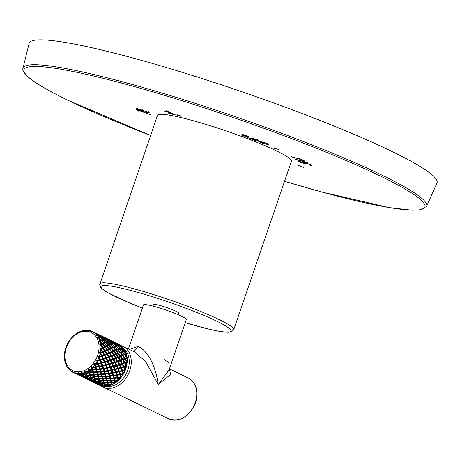 <?xml version="1.0" encoding="UTF-8"?>
<svg xmlns="http://www.w3.org/2000/svg" width="460" height="460" viewBox="0 0 460 460"><rect width="100%" height="100%" fill="white"/><g stroke="black" fill="none" stroke-linecap="round" stroke-linejoin="round"><path stroke-width="0.69" d="M170.861 113.022L173.5 114.304L167.745 112.901L175.91 115.132L167.4 110.998L165.991 110.653L169.861 112.533L164.875 111.326L170.861 113.022L170.965 112.729M177.399 114.845L177.295 115.144C176.68 114.574 177.796 114.845 180.642 115.954C181.257 116.524 180.142 116.253 177.295 115.144L176.83 114.816M180.642 115.954L181.108 116.282M243.443 136.074L241.885 135.476L245.749 135.608L242.495 134.406L248.4 136.24L243.443 136.074L243.627 135.533M252.592 138.374L256.599 139.391L259.181 140.863L249.975 138.379L255.611 140.748L247.233 137.528L257.594 140.248L256.065 139.363L252.592 138.374L252.689 138.086M257.594 140.248L257.611 139.794M259.095 141.49L258.957 141.887L259.716 141.473L263.781 142.255L267.996 143.83L268.864 144.578L263.919 143.871L258.761 141.617M273.188 148.045L278.955 149.517L273.188 148.045M291.341 156.802L300.708 159.338L297.643 158.016L299.155 158.458L304.123 160.546L291.41 156.607M295.084 159.24L304.451 161.77L301.38 160.448L302.893 160.891L307.861 162.984L295.147 159.045M306.728 163.8L306.636 164.157L306.728 163.8L305.02 162.978L308.7 164.145L312.11 165.836L309.718 164.277L303.14 162.19M306.751 163.817L306.636 164.157L300.731 162.443L297.925 161.167L297.821 160.753L299.931 161.201L300.69 161.644L299.213 161.546L303.335 163.122L305.187 163.294L303.082 162.363M305.158 163.553L305.262 163.081M299.299 161.034L299.213 161.546M298.063 160.77L297.925 161.167L297.821 160.753M297.183 164.979L303.772 167.405L297.183 164.979M138.184 110.159L150.288 114.724L136.442 109.325L137.011 110.561L138.615 111.09L138.247 109.974M140.415 109.819L141.444 110.521L137.747 109.21L137.396 108.451L135.803 107.922L136.24 108.87L143.296 111.36L141.927 110.429L142.698 110.17M142.215 109.503L141.927 110.429M140.461 109.773L147.804 111.941L149.684 112.987L146.182 112.349L148.315 112.533L147.275 111.947L142.617 110.406M147.786 112.562L148.425 112.211M185.248 322.702L206.885 328.659C217.241 331.183 224.601 332.373 228.965 332.229L231.104 331.924L233.72 329.745L291.416 161.23A70.777 7.521 -161.1 0 0 276.736 151.006A70.777 7.521 -161.1 0 0 203.4 123.642A70.777 7.521 -161.1 0 0 157.498 115.374L99.642 284.935L100.941 287.718L102.016 288.748L108.6 293.066L128.271 302.352L142.422 308.039A68.62 7.291 -161.1 0 1 125.436 289.098A68.62 7.291 -161.1 0 1 216.758 321.166A68.62 7.291 -161.1 0 1 206.701 328.589A68.62 7.291 -161.1 0 1 185.254 322.69M23 68.172L29.135 43.332A215.562 22.908 18.9 0 1 168.095 68.034A215.562 22.908 18.9 0 1 392.368 151.65A215.562 22.908 -161.1 0 1 437 182.977L426.621 206.362A213.319 22.666 -161.1 0 0 382.455 175.363A213.319 22.666 -161.1 0 0 160.517 92.615A213.319 22.666 -161.1 0 0 23 68.172C22.344 69.627 23.31 71.846 25.892 74.836C31.953 81.127 45.914 89.579 67.775 100.205L150.621 135.464M173.5 114.304L173.598 114.011M169.861 112.533L169.958 112.24M180.096 115.719L178.141 115.351L179.843 115.615M177.974 114.988L178.141 115.351M267.818 143.744L267.404 143.704M260.544 141.663L260.176 141.502M264.029 143.698L267.266 143.807L265.851 143.123L263.787 142.456L260.417 142.312L264.029 143.698M267.628 143.054L267.358 143.543M260.659 141.312L260.417 142.312M261.314 142.088L261.458 141.674M274.465 148.609L274.562 148.321M310.621 165.399L310.77 164.962M137.275 109.601L138.241 109.992M137.011 110.561L137.316 109.681M141.444 110.521L141.651 109.905M148.844 113.068L149.04 112.51M136.24 108.87L136.488 108.152M178.118 314.692L178.641 313.151A13.294 1.414 -161.1 0 0 175.887 311.23A13.294 1.414 -161.1 0 0 162.11 306.09A13.294 1.414 -161.1 0 0 153.49 304.537L152.961 306.078M128.409 348.956L143.497 304.894A22.632 2.403 18.9 0 1 151.507 305.71A22.632 2.403 18.9 0 1 174.535 313.208A22.632 2.403 18.9 0 1 186.323 319.556L169.073 369.938L168.889 362.635L164.312 359.634M129.404 349.433L137.505 346.61C142.767 347.254 154.347 358.006 158.257 384.56L169.073 369.938M102.062 385.584L100.901 385.71L98.434 384.663L103.138 387.004A22.632 17.037 -64.1 0 0 129.749 370.708A22.632 17.037 -64.1 0 0 122.923 346.288L134.423 351.877L145.578 361.462L158.257 384.56L170.579 374.48L169.406 368.966M113.378 343.936L111.469 344.436L111.722 343.781L109.204 341.717L108.399 341.912L110.17 341.481L112.775 343.453L112.815 344.057L113.378 343.936L115.874 346.018L115.885 346.587L116.138 345.926L113.62 343.867L112.815 344.057L114.586 343.631L117.191 345.598L117.231 346.202L117.794 346.081L120.29 348.162L120.301 348.732L120.554 348.07L118.036 346.012L117.231 346.202L119.002 345.776L121.607 347.743L121.647 348.352L123.343 347.944L122.452 348.157L124.936 350.307L125.275 351.359L125.212 350.825L124.091 351.267L126.023 353.182L126.523 354.671L126.488 354.206L125.114 354.838L127.184 357.811L127.155 358.346L127.144 357.966L125.499 358.725L127.236 361.767L127.15 362.261L125.223 362.802L126.644 365.384L126.201 366.246A22.632 17.037 115.9 0 1 125.494 368.638A22.632 17.037 115.9 0 1 125.35 369.041L125.419 369.857L124.867 370.306A22.632 17.037 115.9 0 1 123.613 372.974L123.613 373.698L122.952 374.152A22.632 17.037 115.9 0 1 121.342 376.596L120.957 377.505L118.082 378.022L118.864 379.92L118.536 380.305L115.109 380.863L115.546 382.68L115.84 382.461L115.448 382.823L111.855 383.094L112.217 384.623L112.585 384.364L112.136 384.692L108.433 384.629L108.767 385.859L109.129 385.595L107.571 385.986A22.632 17.037 115.9 0 1 105.311 386.245L104.983 385.451L107.571 385.986M108.704 385.831L108.514 385.486L108.238 385.974L105.346 386.308M105.254 386.032L104.155 386.239A22.632 17.037 115.9 0 1 101.988 385.98L101.608 385.445L104.823 386.302L105.167 385.865L104.638 386.21L104.23 385.279L104.621 384.698L104.891 385.204L108.077 385.819L108.514 385.486L108.767 385.859M108.433 384.629L107.979 383.899L107.68 384.531L104.495 384.048L104.081 383.301L103.736 383.91L100.556 383.272L100.188 382.519L99.803 383.099L96.64 382.3L97.083 383.128L100.222 384.06L100.751 383.721L100.32 384.267L100.757 385.037L101.326 384.692L100.866 385.198L101.349 385.813L101.959 385.48L100.901 385.71A22.632 17.037 115.9 0 1 98.912 384.945L98.912 384.945M125.459 369.455L125.241 370.237L124.976 369.679L125.459 369.455M123.688 373.353L123.412 374.009L123.194 373.468L123.792 373.33L123.194 373.468L123.412 374.009M121.388 376.941L120.957 377.505L120.905 376.947L121.388 376.941M118.64 380.086L118.145 380.564L118.185 379.983L118.64 380.086M111.855 383.094L111.314 382.398L111.751 382.703L115.138 382.467L115 383.053L115.138 382.467L115.546 382.68M104.403 383.761L103.563 381.748L104.403 383.761L107.588 384.221L107.979 383.899L108.341 384.307L111.521 384.617L111.872 384.313L111.648 384.882L111.872 384.313L112.217 384.623M102.177 378.39L101.735 376.7L98.607 376.659L99.021 378.229L106.777 378.419L109.848 378.304L109.302 376.36L106.277 376.573L105.656 375.935L105.553 376.608L102.471 376.7L101.89 376.027L103.034 380.017L103.437 380.38L106.593 380.535L106.151 378.85L103.023 378.804L102.482 378.108L102.275 378.775L99.118 378.591L98.618 377.873L99.228 381.489L99.665 381.156L99.987 381.616L103.172 382.07L102.781 380.673L99.601 380.339L99.147 379.603L99.509 380.017L102.689 380.322L103.034 380.017L103.925 382.162L107.105 382.467L107.456 382.162L108.514 385.486L108.238 385.974M104.983 385.451L105.311 386.245M104.495 384.048L104.891 385.204M96.64 382.3L99.711 382.858L100.188 382.519L100.464 383.025L103.644 383.634L104.081 383.301L104.621 384.698L104.138 385.037L103.736 383.91M104.23 385.279L100.981 384.267L104.138 385.037M101.068 384.474L101.499 385.273L104.638 386.21M97.135 383.145L100.32 384.267M98.848 380.242L95.663 379.753L95.249 379.005L96.542 382.087L95.772 380.368L95.387 380.955L95.789 381.886L96.318 381.541L95.893 382.087L96.341 382.887L96.91 382.547L96.45 383.053L96.933 383.669L97.543 383.335L97.054 383.795L97.589 384.255L98.239 383.933L97.721 384.341L98.434 384.663M95.893 382.087L92.759 381.133L93.248 381.8L96.341 382.887M93.334 381.829L96.45 383.053M97.192 383.301L97.664 383.945L100.757 385.037M97.75 383.979L100.866 385.198M97.779 384.077L101.349 385.813M94.007 382.473L97.054 383.795M93.363 381.932L96.933 383.669M88.285 378.827L88.814 379.632L91.914 380.719L92.477 380.374L92.017 380.886L88.929 379.77L92.517 381.524L93.127 381.185L92.638 381.65L93.173 382.105L93.823 381.783L93.305 382.197L93.989 382.467M88.343 378.982L91.477 379.943L91.902 379.397L91.373 379.741L88.239 378.81L86.94 376.079L86.555 376.659L83.283 375.831L83.714 376.631L86.957 377.597L87.486 377.252L87.061 377.798L83.823 376.803L84.289 377.447L87.498 378.574L88.061 378.229L87.601 378.741L84.41 377.579L88.084 379.356L88.694 379.023L88.205 379.483L88.757 379.96L89.407 379.638L88.889 380.052L92.638 381.65M82.139 376.797L88.757 379.96M86.681 379L89.493 380.357M89.602 380.374L90.091 380.661M90.189 380.707L93.173 382.105M91.097 381.15L93.909 382.507M94.018 382.519L94.507 382.806M94.605 382.852L97.589 384.255M95.513 383.295L98.325 384.652M67.677 367.086L67.223 367.183L67.965 368.126M118.134 343.976L120.52 345.356L120.652 345.966M120.209 345.098L118.668 344.218A22.632 17.037 115.9 0 1 120.089 345.023L120.485 345.937L120.359 345.241L116.713 343.539M120.135 345.655L120.922 345.621A22.632 17.037 115.9 0 1 122.59 347.15L123.061 348.076M120.273 345.609L122.981 347.518L122.854 348.105L122.785 347.467L120.077 345.621L119.025 345.793M124.936 350.307L124.717 350.876L124.936 350.307L123.343 347.944M126.322 353.608L126.023 354.148L126.322 353.608M127.081 357.316L126.713 357.794L127.081 357.316M127.155 358.346L124.758 354.993L124.24 354.861L126.488 354.206M127.19 361.29L127.15 362.261L126.764 361.698L127.19 361.29M126.644 365.384L126.5 366.275L126.178 365.706L126.644 365.384M65.441 348.95L65.665 348.214L65.481 349.054M68.896 341.36L69.109 340.981L68.896 341.36M113.453 341.682L116.771 343.309L116.932 344.028L116.92 343.373L117.507 343.706L116.018 342.93M113.183 341.584L113.804 341.883M109.037 339.537L112.355 341.165L112.516 341.883L112.504 341.228L113.091 341.561L111.602 340.785M108.767 339.44L109.388 339.739M104.621 337.393L107.939 339.02L108.1 339.733L108.088 339.077L108.675 339.417L107.186 338.641M104.345 337.295L104.972 337.588M104.374 337.284L107.939 339.02M101.361 337.209L102.413 337.036L105.121 338.882L105.185 339.52L105.334 338.847L106.174 338.761L106.271 339.428L106.363 338.755L107.111 338.801L107.237 339.497L107.278 338.83M107.881 339.244L111.527 340.946L111.653 341.642L111.694 340.975L112.355 341.165M108.79 339.428L111.694 340.975M112.297 341.395L115.943 343.097L116.07 343.787L116.11 343.12L116.771 343.309M113.206 341.573L116.11 343.12M115.719 343.511L116.621 343.482L119.427 345.201L119.519 345.868L119.611 345.195L120.359 345.241M116.794 343.505L119.611 345.195M111.303 341.366L112.205 341.337L115.006 343.051L115.103 343.723L115.195 343.045L115.943 343.097M112.378 341.36L115.195 343.045M106.887 339.221L107.789 339.192L110.59 340.906L110.687 341.573L110.779 340.9L111.527 340.946M107.956 339.216L110.779 340.9M107.025 339.169L109.75 340.992L110.59 340.906M97.928 356.96L98.474 356.799L98.704 357.247L97.928 356.96L101.361 355.902L101.671 356.368L99.314 357.138L98.474 356.799L99.4 356.425A22.632 17.037 -64.1 0 0 99.538 356.028A22.632 17.037 -64.1 0 0 100.245 353.636L99.187 352.998L99.693 352.734L99.354 352.256L100.539 352.337A22.632 17.037 -64.1 0 0 100.953 349.519L99.831 348.99L100.286 348.668L99.883 348.254L101.039 348.231A22.632 17.037 -64.1 0 0 100.999 345.489L99.837 345.075L100.234 344.712L99.768 344.367L100.878 344.258A22.632 17.037 -64.1 0 0 100.395 341.694L99.205 341.395L99.532 341.015L99.021 340.751L100.067 340.567A22.632 17.037 -64.1 0 0 99.153 338.267L97.957 338.083L98.21 337.697L97.664 337.519L98.635 337.289A22.632 17.037 -64.1 0 0 97.324 335.34L99.527 337.013L99.561 337.617L100.13 337.496L102.626 339.578L102.637 340.147L102.89 339.491L100.372 337.427L99.561 337.617L101.338 337.191L103.943 339.158L103.977 339.767L104.546 339.641L107.042 341.728L107.053 342.292L107.306 341.636L104.788 339.572L103.977 339.767L105.754 339.336L108.359 341.308L108.399 341.912L108.594 341.24L109.537 341.027L109.601 341.671L109.75 340.992M110.193 341.498L111.245 341.331L113.953 343.177L114.022 343.815L114.166 343.137L115.006 343.051M111.441 341.32L114.166 343.137M114.609 343.643L115.661 343.476L118.37 345.322L118.438 345.96L118.582 345.287L119.427 345.201M115.857 343.465L118.582 345.287M119.22 345.736L121.842 347.679L121.647 348.352L122.21 348.226L120.301 348.732L122.757 348.076M121.842 347.679L122.785 347.467M117.794 346.081L115.885 346.587L118.37 345.322M114.804 343.585L117.426 345.535M108.962 341.786L107.053 342.292L108.962 341.786L111.458 343.873L111.469 344.436L112.033 344.379L109.992 344.942L112.815 344.057L113.01 343.39L113.953 343.177M110.388 341.441L113.01 343.39M111.722 343.781L112.775 343.453M116.138 345.926L117.191 345.598M120.554 348.07L121.607 347.743M122.21 348.226L124.706 350.313L124.717 350.876L125.212 350.825M125.16 350.796L123.24 351.382L123.533 350.744L124.706 350.313M124.091 351.267L123.24 351.382L123.792 351.388L126.04 353.665L126.023 354.148L126.483 354.108M121.135 348.577L123.533 350.744M120.865 348.674L118.824 349.238L120.865 348.674L123.24 350.859L123.24 351.382L121.607 351.998L121.946 351.382L123.24 350.859M116.449 346.524L114.408 347.093L116.449 346.524L118.824 348.709L118.824 349.238L119.117 348.599L120.29 348.162M116.719 346.432L119.117 348.599M112.033 344.379L114.408 346.564L114.408 347.093L114.701 346.449L115.874 346.018M112.303 344.281L114.701 346.449M110.843 344.833L113.114 347.093L114.408 346.564M114.96 347.099L112.775 347.708L114.96 347.099L117.208 349.37L117.191 349.853L117.53 349.238L118.824 348.709M107.617 342.234L105.57 342.798L107.617 342.234L109.992 344.419L109.992 344.942L110.544 344.948L112.792 347.225L112.775 347.708L113.315 347.777L110.992 348.421L112.775 347.708L113.114 347.093M115.259 346.978L117.53 349.238M119.376 349.243L117.191 349.853L119.376 349.243L124.269 354.424L124.24 354.861L126.04 353.665M119.675 349.123L121.946 351.382M122.147 352.067L119.824 352.711L123.792 351.388M125.114 354.838L122.297 355.649L124.269 354.424M122.475 351.929L124.62 354.269M117.731 349.922L115.408 350.566L117.731 349.922L119.824 352.711L121.624 351.52M118.059 349.784L120.204 352.124M113.315 347.777L115.408 350.566L117.208 349.37M113.643 347.639L115.788 349.979M111.866 348.398L113.884 350.808L115.437 350.129M113.959 351.555L112.251 352.291L111.36 352.21L113.465 351.359L113.959 351.555L117.932 357.403L118.415 356.931L116.667 354.436L115.776 354.361L116.236 353.843L114.35 351.382L113.465 351.359L115.926 350.698L117.881 353.504L119.853 352.279M104.546 339.641L102.637 340.147L103.201 340.089L105.576 342.274L105.57 342.798L106.128 342.803L108.376 345.08L108.359 345.563L108.893 345.632L111.021 347.984L113.465 351.359L113.884 350.808M114.35 351.382L115.926 350.698M116.282 350.543L118.3 352.952M120.342 352.843L117.881 353.504L120.342 352.843L124.614 358.65L127.184 357.811M120.698 352.688L122.716 355.097M122.791 355.844L121.084 356.58L120.198 356.506L124.758 354.993M125.499 358.725L124.614 358.65L125.068 358.139L126.747 357.409M123.182 355.678L125.068 358.139M116.242 354.614L114.402 355.384L113.516 355.258L117.881 353.504L120.198 356.506L122.331 355.264M118.766 353.527L120.652 355.988M116.667 354.436L118.375 353.7M116.236 353.843L117.915 353.119M112.251 352.291L113.999 354.786L115.816 354.022M108.893 345.632L106.576 346.276L109.083 348.824L113.948 355.574L111.975 356.362L111.096 356.184L113.999 354.786M118.415 356.931L120.232 356.166M113.948 355.574L117.346 361.41L117.881 361.042L116.391 358.512L115.512 358.328L117.932 357.403L118.364 357.719L121.762 363.561L122.297 363.187L120.807 360.657L119.928 360.479L120.439 360.053L118.818 357.529L117.932 357.403L120.198 356.506L122.348 359.547L124.648 358.317M118.818 357.529L120.658 356.759M121.084 356.58L122.837 359.082M125.074 358.903L123.234 359.68L122.348 359.547L124.614 358.65L126.764 361.698L127.196 361.525M127.236 361.767L124.344 362.624L126.805 361.41M125.223 362.802L124.344 362.624L126.178 365.706L126.667 365.533M123.234 359.68L124.855 362.198M115.909 358.702L113.798 359.496L112.93 359.266L116.138 365.384L116.702 365.131L115.466 362.624L114.609 362.336L117.346 361.41L120.554 367.528L121.118 367.275L119.882 364.768L119.025 364.487L119.577 364.171L118.214 361.646L117.346 361.41L122.348 359.547L124.373 362.388L121.762 363.561L123.441 366.631L126.638 365.827M120.807 360.657L122.78 359.864M120.439 360.053L122.389 359.266M116.391 358.512L118.364 357.719M114.919 362.808L112.562 363.572L111.722 363.239L112.286 362.98L111.05 360.479L110.193 360.191L117.973 357.121M116.023 357.909L114.402 355.384M111.975 356.362L113.465 358.898L115.54 358.098M109.543 349.404L107.835 350.141L106.944 350.066L109.532 353.424L112.93 359.266L113.465 358.898M117.881 361.042L119.956 360.243M118.214 361.646L120.324 360.847M122.297 363.187L124.373 362.388M125.35 369.041L124.298 366.913L123.441 366.631L123.993 366.315L122.63 363.791L124.74 362.992M122.63 363.791L121.762 363.561L116.138 365.384L117.495 368.356L123.441 366.631L124.976 369.679L125.517 369.512M124.298 366.913L126.201 366.246M123.993 366.315L126.201 365.522M119.882 364.768L122.118 363.981M119.577 364.171L121.785 363.377M115.466 362.624L117.702 361.836M116.403 365.895L113.93 366.626L113.114 366.24L113.327 366.792L110.739 367.465L109.946 367.034L110.515 366.896L109.514 364.481L108.692 364.096L117.369 361.232M115.161 362.026L113.798 359.496M111.05 360.479L113.287 359.685M112.286 362.98L114.62 362.21M116.702 365.131L119.037 364.354M116.966 367.143L118.72 371.346L119.347 371.191L118.346 368.77L117.53 368.385L118.093 368.19L116.978 365.723L119.335 364.952M116.978 365.723L116.138 365.384L113.114 366.24L116.133 365.309M121.118 367.275L123.452 366.505M123.613 372.974L122.762 370.915L121.946 370.53L122.509 370.334L121.394 367.868L123.751 367.103M121.394 367.868L120.554 367.528L121.946 370.53L125.419 369.857M122.762 370.915L124.867 370.306M122.509 370.334L124.965 369.598M121.382 369.288L123.194 373.468L121.946 370.53L119.427 371.168M118.346 368.77L120.819 368.046M118.093 368.19L120.549 367.454M112.55 364.993L114.362 369.179L117.495 368.356M112.562 363.572L113.677 366.045M110.515 366.896L113.079 366.212L110.193 360.191L112.953 359.087M113.079 366.212L110.595 366.879M109.514 364.481L111.987 363.751M101.861 374.428L102.361 376.274L105.432 376.159L104.886 374.216L101.861 374.428L101.24 373.79L104.937 373.543L105.656 375.935L106.156 376.119L112.821 375.463L112.131 373.296L109.25 373.727L108.554 373.163L115.402 372.105L114.528 369.765L111.832 370.375L111.067 369.892L114.304 369.202L113.327 366.792M114.304 369.202L115.483 372.036L118.72 371.346M113.93 366.626L114.931 369.046M115.011 369.023L117.53 368.385L119.899 374.181L123.136 373.491M114.528 369.765L114.362 369.179L115.155 369.61L117.743 368.937M119.347 371.191L121.911 370.507M120.462 374.112L119.571 371.76L122.159 371.082M119.571 371.76L118.778 371.323L120.014 374.796L117.219 375.325L116.489 374.802L119.818 374.25M123.613 373.698L123.194 373.468M122.952 374.152L120.664 374.664L119.899 374.181L121.078 377.447M115.402 372.105L116.248 372.519L118.945 371.91M115.155 369.61L116.046 371.967M108.134 362.848L111.182 370.507L108.387 371.036L107.657 370.507L108.209 370.501L107.416 368.224L110.112 367.62L112.97 375.308L116.374 374.911L115.483 372.036L117.386 377.453L120.905 376.947L121.29 377.223M110.739 367.465L111.63 369.823M106.179 364.734L109.261 363.9L108.146 361.428L107.306 361.094L107.87 360.835L106.634 358.328L105.777 358.047L110.112 367.62M107.416 368.224L106.651 367.747L106.76 368.362L108.554 373.819L105.599 374.147L104.937 373.543L108.405 373.319L106.651 367.747L109.888 367.051M108.209 370.501L110.981 369.961M111.958 372.767L111.182 370.507M111.832 370.375L112.625 372.652M112.131 373.296L112.073 372.657L112.803 373.181L115.598 372.652M116.374 374.911L116.547 375.44L113.666 375.872L112.97 375.308L112.97 375.964L110.015 376.291L109.353 375.688L110.072 378.08L113.585 378.028L112.97 375.964M116.248 372.519L117.041 374.796M120.014 374.796L120.79 377.062M121.342 376.596L120.664 374.664M118.082 378.022L117.386 377.453L117.386 378.114L114.431 378.442L113.769 377.838L117.237 377.608L116.547 375.44M117.219 375.325L117.927 377.51M117.237 377.608L118.323 380.437M112.803 373.181L113.511 375.366M112.821 375.463L114.488 380.224L118.001 380.173L117.386 378.114M108.387 371.036L109.095 373.221M108.405 373.319L109.302 376.36M104.886 374.216L104.132 371.013L104.138 371.674L101.183 372.002L100.521 371.398L104.679 371.076L103.971 368.885L103.241 368.362L104.132 371.013L104.834 371.582L107.715 371.151M104.679 371.076L107.542 370.622M103.971 368.885L106.76 368.362M103.793 368.356L103 366.079L102.235 365.596L103.241 368.362L106.565 367.816L105.53 364.883L106.565 367.816M103 366.079L105.691 365.47M102.798 365.527L101.907 363.176L101.114 362.739L102.235 365.596L102.798 365.527L106.099 364.751L105.098 362.33L107.571 361.606M101.763 362.584L104.276 361.945L105.472 364.906M101.907 363.176L104.495 362.497M101.683 362.606L100.682 360.186L99.86 359.8L101.114 362.739L110.193 360.191L108.514 357.121L109.049 356.753L107.559 354.217L109.532 353.424M99.302 358.553L99.86 359.8L102.89 358.944L104.248 361.922M100.682 360.186L103.155 359.461M97.307 360.45L99.86 359.8L100.079 360.353L97.491 361.025L96.698 360.594L105.777 358.047L113.557 354.971M99.314 357.138L100.429 359.605M99.4 356.425L104.627 354.603L103.143 352.072L105.116 351.279L106.68 354.039L111.4 351.877M98.469 356.759L98.204 356.241L98.963 356.58M99.831 359.777L98.704 357.247M98.912 357.69A22.632 17.037 -64.1 0 1 97.664 360.358L97.825 360.318M101.056 362.762L101.275 363.325L98.584 363.935L97.819 363.452L101.056 362.762L100.079 360.353M102.149 365.666L102.344 366.217L99.555 366.741L98.82 366.217L102.149 365.666L101.275 363.325M103.126 368.477L103.299 369L100.418 369.437L99.716 368.868L103.126 368.477L102.344 366.217M103.989 371.168L103.299 369M104.754 373.738L104.138 371.674M104.834 371.582L105.461 373.664M109.169 375.883L108.554 373.819M109.25 373.727L109.877 375.814M113.585 378.028L113.718 378.505L110.693 378.718L110.072 378.08L109.969 378.752L106.887 378.844L106.306 378.172L107.335 380.558L110.457 380.575L109.969 378.752M113.666 375.872L114.293 377.959M118.001 380.173L118.536 380.305M115.109 380.863L114.488 380.224L114.385 380.903L111.303 380.989L110.722 380.322L114.264 380.454L113.718 378.505M114.431 378.442L114.988 380.409M114.264 380.454L114.488 380.224L115.448 382.823M110.015 376.291L110.572 378.264M109.848 378.304L111.314 382.398L111.107 383.071L107.95 382.881L107.456 382.162L107.853 382.524L111.009 382.685L110.567 380.995L107.439 380.949L106.898 380.253L106.691 380.92L103.534 380.736L103.034 380.017L102.781 380.673M105.599 374.147L106.156 376.119M105.432 376.159L105.656 375.935L106.306 378.172L106.151 378.85M98.607 376.659L98.066 375.964L102.361 376.274M106.041 378.43L105.553 376.608M106.277 376.573L106.777 378.419M110.457 380.575L110.722 380.322L110.567 380.995M110.693 378.718L111.193 380.564M114.873 382.726L114.385 380.903M111.303 380.989L111.751 382.703M111.009 382.685L111.314 382.398L112.136 384.692M106.887 378.844L107.335 380.558M106.593 380.535L106.898 380.253L107.456 382.162L107.197 382.818L104.017 382.484M102.471 376.7L102.919 378.413M85.186 371.594L85.152 372.002L84.651 371.369L85.186 371.594L85.272 371.093L87.216 376.585L85.37 371.433L88.929 371.95L88.504 370.173L87.935 369.593L88.498 369.725L88.527 369.184L89.05 369.805L92.184 369.725L91.643 367.69L91.011 367.16L91.586 367.206L91.546 366.649L92.144 367.212L95.151 366.879L94.455 364.625L93.759 364.171L94.34 364.13L94.231 363.567L94.886 364.067L97.819 363.452L98.883 366.856L96.002 367.287L95.3 366.723L98.82 366.217L99.722 369.529L96.767 369.857L96.105 369.253L99.716 368.868L100.47 372.065L97.445 372.278L96.824 371.64L100.521 371.398L101.137 374.463L98.055 374.549L97.474 373.882L101.24 373.79L101.735 376.7M86.739 375.176L97.761 376.245L97.319 374.555L94.191 374.509L93.65 373.813L94.087 374.118L97.474 373.882L98.618 377.873L98.365 378.528L95.185 378.195L94.731 377.459L95.093 377.873L98.273 378.178L98.618 377.873L99.021 378.229M102.689 380.322L102.275 378.775M103.023 378.804L103.437 380.38M107.105 382.467L106.691 380.92M107.439 380.949L107.853 382.524M111.521 384.617L111.107 383.071M108.077 385.819L107.68 384.531M103.534 380.736L103.925 382.162M103.172 382.07L103.563 381.748L103.264 382.386L100.079 381.898L99.665 381.156L99.32 381.765L99.711 382.858M99.118 378.591L99.509 380.017M98.365 378.528L100.556 383.272M95.185 378.195L95.571 379.471L98.756 379.925M94.087 374.118L93.058 371.737L95.249 379.005L94.904 379.621L91.724 378.977L91.356 378.223L91.632 378.729L94.812 379.345L95.249 379.005L95.571 379.471M99.601 380.339L99.987 381.616M103.644 383.634L103.264 382.386M99.803 383.099L100.222 384.06M96.14 381.122L99.32 381.765M94.904 379.621L95.295 380.713L95.772 380.368L96.048 380.874L99.228 381.489M95.663 379.753L96.048 380.874M91.724 378.977L92.126 379.943L95.295 380.713M82.783 374.664L82.42 373.905L82.691 374.417L85.98 375.049L86.417 374.716L86.072 375.325L82.783 374.664L83.185 375.619L86.457 376.418L86.94 376.079L87.71 377.798L90.879 378.568L91.356 378.223L92.126 379.943M92.138 379.943L95.387 380.955M92.224 380.15L92.655 380.96L95.789 381.886M92.017 380.886L92.517 381.524M91.477 379.943L91.914 380.719M87.216 376.585L90.396 377.194L90.833 376.861L91.356 378.223L90.971 378.804L87.808 378.005M94.34 377.781L93.949 376.383L90.77 376.044L91.155 377.321L94.34 377.781L94.731 377.459L94.432 378.097L91.247 377.608L90.833 376.861L90.488 377.476L87.308 376.832M90.77 376.044L90.315 375.314L90.016 375.947L86.831 375.463M86.261 373.577L89.435 373.882L89.786 373.577L89.533 374.233L86.353 373.899M88.929 371.95L89.234 371.668L89.027 372.335L85.87 372.151M85.272 371.093L85.721 371.749M85.508 373.485L85.899 373.163L85.6 373.802L82.305 373.296L81.897 372.548L82.806 373.106L85.508 373.485L85.152 372.002M85.98 375.049L85.6 373.802M86.457 376.418L86.072 375.325M86.957 377.597L86.555 376.659M87.498 378.574L87.061 377.798M88.084 379.356L87.601 378.741M83.68 377.298L80.649 376.021L84.215 377.758L83.68 377.298L84.174 376.838L83.565 377.171L83.082 376.556L79.994 375.435L83.565 377.171M84.215 377.758L84.864 377.436L84.352 377.844L84.973 378.16M79.35 374.503L79.873 375.303L82.972 376.389L83.542 376.05L83.082 376.556M78.545 372.928L78.206 373.365L77.935 372.755L78.545 372.928L79.298 374.486L82.438 375.417L82.961 375.072L82.535 375.619L79.407 374.659M78.303 373.083L78.459 372.755L78.723 373.365L81.938 374.25L82.42 373.905L82.029 374.492L78.867 373.687M72.076 371.548L75.382 373.462L74.75 372.312L76.032 373.37L78.556 374.244L78.206 373.365M78.556 374.244L79.126 373.905L78.666 374.411L75.515 373.094M75.578 373.29L79.143 375.026L78.666 374.411M79.143 375.026L79.758 374.687L79.264 375.153L73.307 372.502M76.234 373.876L79.264 375.153M79.798 375.607L80.448 375.285L79.936 375.699L77.723 374.653M80.534 376.01L79.936 375.699L80.621 375.969M85.065 378.166L88.205 379.483M72.824 372.261L72.536 372.059M75.382 373.462L76.032 373.14L75.52 373.554L76.118 373.859M71.978 371.806L72.53 371.933M70.104 369.702L69.397 369.8L69.27 369.225L70.23 370.565A22.632 17.037 -64.1 0 0 71.95 371.795L70.012 370.403M69.73 370.11L70.23 370.565M66.131 364.038L65.648 364.032L65.602 363.532L65.843 364.142M81.938 374.25L81.282 372.439L81.69 372.703L81.811 372.318L82.15 372.922M97.733 363.521L96.841 361.106L96.094 360.732L96.663 360.605L96.473 360.053L97.192 360.479M64.302 356.713L64.377 357.207M64.67 360.019L64.797 360.697M65.648 364.032L65.602 363.532M66.895 345.034L67.223 344.333L66.976 345.052M97.324 335.34L96.14 335.265L96.318 334.891L95.743 334.805L97.342 334.466L97.439 335.139L97.531 334.46L98.279 334.512L98.405 335.202L98.446 334.535L99.107 334.725L95.789 333.097M96.634 334.535A22.632 17.037 -64.1 0 0 94.973 333.005L93.34 332.689L94.691 332.58L94.852 333.299L94.84 332.643L95.427 332.977L93.938 332.2M94.133 332.413A22.632 17.037 -64.1 0 0 92.713 331.608A22.632 17.037 -64.1 0 0 92.178 331.361L90.522 331.263L91.224 330.993L91.666 331.418M92.178 331.361L91.655 331.206M91.103 331.177L91.206 331.562L91.224 330.993M88.515 330.36L87.412 330.573L87.969 330.297L88.377 331.022M87.969 330.401L88.119 330.803L88.015 330.332M87.975 330.291L84.105 330.636M85.163 330.291L84.726 330.567M81.351 331.252L80.73 331.464M78.01 332.672L77.401 333.017M75.032 334.621L74.25 335.236L75.032 334.621M72.036 337.398L71.38 338.054L72.036 337.398M81.449 331.556L81.138 331.194M84.824 330.797L84.588 330.355M102.77 336.496L104.259 337.266L103.672 336.933L103.684 337.588L103.523 336.869L100.205 335.248M99.929 335.15L100.556 335.443M99.107 334.725L99.268 335.443L99.256 334.788L99.843 335.122L98.354 334.345M95.513 333L96.14 333.299M92.132 331.344L94.691 332.58M94.576 332.827L98.279 334.512M95.542 332.988L98.446 334.535M99.049 334.955L102.695 336.657L102.821 337.353L102.862 336.685L103.523 336.869M99.958 335.139L102.862 336.685M103.465 337.099L107.111 338.801M103.54 337.065L106.363 338.755M106.174 338.761L103.373 337.048L102.471 337.077M98.055 334.926L98.957 334.903L101.758 336.616L101.855 337.284L101.948 336.611L102.695 336.657M99.124 334.92L101.948 336.611M94.708 332.775L97.531 334.46M94.973 333.005L97.342 334.466M100.13 337.496L98.221 338.002L100.705 336.737L97.997 334.891L96.353 335.231L96.485 334.644M100.705 336.737L100.769 337.375L100.918 336.703L101.758 336.616M98.193 334.88L100.918 336.703M102.609 337.025L105.334 338.847M105.777 339.353L106.829 339.181L109.537 341.027M105.972 339.296L108.594 341.24M103.201 340.089L101.154 340.653L103.977 339.767L104.178 339.095L105.121 338.882M101.556 337.151L104.178 339.095M97.14 335.001L99.762 336.95M96.318 334.891L96.353 335.231M97.957 338.083L98.44 337.427M98.635 337.289L99.527 337.013M102.89 339.491L103.943 339.158M107.306 341.636L108.359 341.308M110.544 344.948L108.359 345.563L111.458 343.873M107.887 342.136L110.285 344.304M99.153 338.267L101.16 340.13L101.154 340.653L101.712 340.659L103.96 342.936L103.943 343.413L107.042 341.728M103.471 339.992L105.869 342.159M101.712 340.659L99.527 341.268L102.626 339.578M99.055 337.847L101.453 340.015M98.21 337.697L98.71 337.95M99.205 341.395L99.82 340.733M100.067 340.567L101.16 340.13M106.128 342.803L103.943 343.413L104.282 342.798L105.576 342.274M102.005 340.538L104.282 342.798M104.477 343.482L102.154 344.126L104.477 343.482L106.576 346.276L109.992 344.419M106.427 342.683L108.698 344.942M111.51 348.553L109.049 349.209L112.792 347.225M109.227 345.494L111.372 347.835M100.395 341.694L104.633 347.064L108.376 345.08M104.805 343.344L106.956 345.684M102.678 344.258L100.217 344.919L103.96 342.936M100.389 341.199L102.54 343.539M99.532 341.015L99.992 341.331M99.837 345.075L100.579 344.436M100.878 344.258L102.189 343.695M107.094 346.409L104.633 347.064L106.605 345.839M103.034 344.103L105.052 346.512M100.999 345.489L104.684 350.963L105.167 350.497L103.419 347.996L102.528 347.921L104.633 347.064L105.127 347.26L106.944 350.066L111.021 347.984M107.45 346.253L109.468 348.657M111.826 352.469L109.986 353.24L109.1 353.113L113.499 350.974M109.934 349.238L111.82 351.699M107.559 354.217L106.68 354.039L107.191 353.619L105.57 351.095L104.684 350.963L109.083 348.824M105.518 347.093L107.404 349.554M103.419 347.996L105.127 347.26M102.994 348.174L101.154 348.945L100.268 348.818L104.667 346.679M102.982 347.403L101.102 344.948M100.234 344.712L100.648 345.086M99.831 348.99L100.688 348.41M101.039 348.231L102.568 347.582M105.167 350.497L106.984 349.732M105.57 351.095L107.41 350.324M107.835 350.141L109.584 352.642M109.986 353.24L111.607 355.764M107.191 353.619L109.141 352.826M103.143 352.072L102.264 351.894L104.684 350.963L105.116 351.279M100.953 349.519L102.264 351.894L104.725 350.681M102.775 351.469L101.154 348.945M100.286 348.668L100.642 349.094M99.187 352.998L102.264 351.894L102.655 352.262L100.55 353.061L99.682 352.826L100.142 352.504M100.539 352.337L102.292 351.659M102.655 352.262L104.098 354.976L106.68 354.039L108.514 357.121L109.382 357.351L111.492 356.552M104.627 354.603L106.709 353.803M104.966 355.206L104.098 354.976L105.777 358.047L106.329 357.73L104.966 355.206L107.071 354.407M109.049 356.753L111.124 355.954M110.745 359.881L109.382 357.351M106.634 358.328L108.87 357.541M106.329 357.73L108.537 356.937M105.098 362.33L104.276 361.945L104.845 361.75L103.73 359.283L102.89 358.944L103.454 358.691L102.218 356.184L104.454 355.396M102.218 356.184L101.361 355.902L104.121 354.792M101.913 355.586L100.55 353.061M100.245 353.636L101.373 355.77M99.693 352.734L99.992 353.194M103.454 358.691L105.788 357.92M103.73 359.283L106.087 358.518M107.87 360.835L110.204 360.065M108.146 361.428L110.503 360.663M109.261 363.9L111.717 363.164M104.845 361.75L107.301 361.014M103.718 360.703L105.53 364.883L106.323 365.32L108.911 364.648M106.099 364.751L108.663 364.067M107.215 367.672L106.323 365.32M101.671 356.368L102.885 358.869M96.473 360.053L96.841 361.106M96.663 360.605L97.928 364.067L95.139 364.596L94.403 364.073L94.886 364.067M97.491 361.025L98.382 363.383M98.71 366.327L97.928 364.067M98.584 363.935L99.377 366.212M99.573 369.023L98.883 366.856M99.555 366.741L100.263 368.926M100.332 371.588L99.722 369.529M100.418 369.437L101.045 371.519M101.016 374.014L100.47 372.065M101.183 372.002L101.74 373.974M101.626 376.286L101.137 374.463M98.055 374.549L98.503 376.268M97.761 376.245L98.066 375.964L97.859 376.631L94.702 376.441L94.202 375.728L93.949 376.383M93.529 371.979L93.029 370.133L92.408 369.495L93.058 371.737L93.529 371.979L96.824 371.64L97.319 374.555M92.903 369.679L92.351 367.712L91.689 367.103L92.408 369.495L96.105 369.253L96.824 371.64L96.721 372.318L93.639 372.404M95.151 366.879L96.054 369.921L93.029 370.133M94.34 364.13L95.306 367.379L92.351 367.712M91.546 366.649L92.144 367.212M91.586 367.206L91.643 367.69M92.184 369.725L92.305 370.168L89.223 370.26L88.642 369.593L89.05 369.805M92.793 371.99L93.058 371.737L92.903 372.41L89.775 372.364L89.234 371.668L92.793 371.99L92.305 370.168M93.346 374.101L93.65 373.813L93.443 374.486L90.287 374.296L89.786 373.577L90.189 373.94L93.346 374.101L92.903 372.41M93.851 376.033L93.443 374.486M94.191 374.509L94.605 376.084M98.273 378.178L97.859 376.631M94.702 376.441L95.093 377.873M88.498 369.725L91.155 377.321M90.287 374.296L90.677 375.722M89.924 375.636L89.533 374.233M94.812 379.345L94.432 378.097M91.247 377.608L91.632 378.729M90.879 378.568L90.488 377.476M90.396 377.194L90.016 375.947M89.775 372.364L90.189 373.94M89.435 373.882L89.027 372.335M89.223 370.26L89.671 371.973M88.527 369.184L88.504 370.173M94.231 363.567L94.455 364.625M95.139 364.596L95.847 366.781M95.916 369.443L95.306 367.379M96.002 367.287L96.629 369.374M96.6 371.87L96.054 369.921M96.767 369.857L97.319 371.824M97.209 374.141L96.721 372.318M97.445 372.278L97.945 374.129M81.811 372.318L81.615 373.043M81.69 372.703L83.185 375.619M82.305 373.296L82.691 374.417M82.438 375.417L82.029 374.492M82.972 376.389L82.535 375.619M91.373 379.741L90.971 378.804M100.079 381.898L100.464 383.025M107.588 384.221L107.197 382.818M107.95 382.881L108.341 384.307M284.544 181.309A211.887 22.517 -161.1 0 0 380.978 176.341A211.887 22.517 -161.1 0 0 98.992 77.326A211.887 22.517 -161.1 0 0 67.942 100.263A211.887 22.517 -161.1 0 0 150.621 135.453M258.29 140.725L258.48 140.173M267.979 144.653L268.226 143.94M266.116 144.423L266.254 144.026M233.72 329.745A70.777 7.521 -161.1 0 0 196.851 309.891A70.777 7.521 -161.1 0 0 124.85 286.453A70.777 7.521 -161.1 0 0 99.803 283.895M132.842 351.106A6.469 4.203 103.7 0 0 137.505 346.61M169.435 368.891L188.445 378.126A22.632 17.037 115.9 0 1 195.27 402.552A22.632 17.037 115.9 0 1 168.659 418.841L103.138 387.004M105.886 386.291A21.194 15.956 -64.1 0 0 127.834 370.035A21.194 15.956 -64.1 0 0 124.062 348.887M120.526 377.66A22.632 17.037 115.9 0 1 118.617 379.793M117.679 380.69A22.632 17.037 115.9 0 1 115.535 382.438M114.505 383.14A22.632 17.037 115.9 0 1 112.211 384.439M111.13 384.922A22.632 17.037 115.9 0 1 108.761 385.721M123.28 347.95A22.632 17.037 115.9 0 1 124.591 349.899M125.108 350.882A22.632 17.037 115.9 0 1 126.023 353.182M126.35 354.303A22.632 17.037 115.9 0 1 126.834 356.874M126.954 358.098A22.632 17.037 115.9 0 1 126.989 360.847M126.902 362.129A22.632 17.037 115.9 0 1 126.488 364.947M72.956 372.335A22.632 17.037 -64.1 0 0 74.945 373.1M76.032 373.37A22.632 17.037 -64.1 0 0 78.2 373.629M79.356 373.629A22.632 17.037 -64.1 0 0 81.621 373.376M82.806 373.106A22.632 17.037 -64.1 0 0 85.175 372.307M86.256 371.824A22.632 17.037 -64.1 0 0 88.556 370.53M89.579 369.823A22.632 17.037 -64.1 0 0 91.724 368.075M92.661 367.178A22.632 17.037 -64.1 0 0 94.576 365.044M95.387 363.986A22.632 17.037 -64.1 0 0 96.997 361.543M66.309 347.743A21.194 15.956 -64.1 0 0 75.141 371.49A21.194 15.956 -64.1 0 0 97.629 355.356A21.194 15.956 -64.1 0 0 88.797 331.608A21.194 15.956 -64.1 0 0 66.309 347.743M284.539 181.315L321.862 192.033L389.212 207.592L412.103 210.22L420.417 209.829L426.621 206.362M257.755 140.214L257.864 139.898M299.034 161.362L299.334 160.482M305.405 163.513L305.515 163.191M148.321 112.568L148.62 111.694M122.923 346.288L120.537 345.397M104.598 386.308L102.022 386.009M126.54 366.263L125.574 369.46M125.264 370.271L123.832 373.319M123.406 374.072L121.566 376.872M121.043 377.551L118.852 380M118.243 380.581L115.77 382.593M115.109 383.048L112.418 384.566M111.734 384.87L108.801 385.848M98.078 384.543L95.933 383.502M93.662 382.398L91.517 381.357M89.246 380.247L87.101 379.207M120.957 345.632L122.895 347.421M125.258 350.911L126.362 353.677M126.569 354.39L127.138 357.397M127.219 358.19L127.259 361.365M127.201 362.198L126.73 365.43M117.018 343.419L116.443 343.137M112.602 341.274L112.027 340.992M108.186 339.123L107.605 338.842M118.668 344.218L117.869 343.833M84.703 378.045L82.564 377.004M86.256 378.798L85.554 378.459M80.287 375.9L78.148 374.86M65.837 364.544L67.223 367.183M67.597 367.741L69.345 369.794M66.844 345.069L65.636 348.197M65.383 349.025L64.647 352.251M64.526 353.09L64.302 356.304M64.308 357.127L64.607 360.232M64.751 360.991L65.579 363.889M91.206 330.981L88.734 330.384M84.531 330.36L81.65 331.004M80.966 331.234L78.2 332.465M77.516 332.85L74.922 334.615M74.284 335.133L71.938 337.37M71.369 338.002L69.339 340.63M68.862 341.349L67.218 344.281M103.77 336.979L103.189 336.697M99.354 334.834L98.773 334.552M94.938 332.689L94.357 332.407M75.871 373.75L73.732 372.709M188.445 378.126C196.46 383.088 198.835 391.299 195.569 402.759C189.261 416.892 180.291 422.257 168.659 418.841"/></g></svg>
